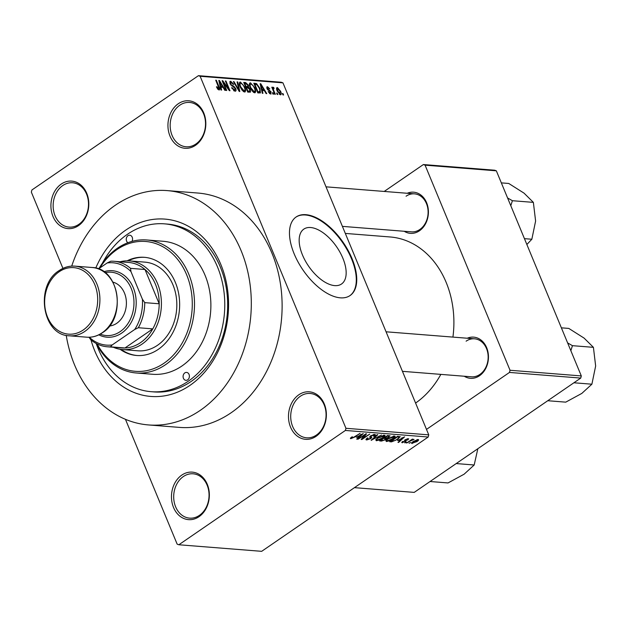 <?xml version="1.0" encoding="UTF-8"?>
<svg xmlns="http://www.w3.org/2000/svg" width="627" height="627" viewBox="0 0 627 627"><rect width="100%" height="100%" fill="white"/><g stroke="black" fill="none" stroke-linecap="round" stroke-linejoin="round"><path stroke-width="0.94" d="M195.491 145.323A23.826 18.912 94.5 0 1 170.003 136.122A23.826 18.912 94.5 0 1 178.272 103.753A23.826 18.912 94.5 0 1 203.759 112.954A23.826 18.912 94.5 0 1 195.491 145.323M179.808 105.211A22.235 17.65 -85.5 0 0 170.466 129.523A22.235 17.65 -85.5 0 0 186.086 146.781A22.235 17.65 -85.5 0 0 195.883 144.014A22.235 17.65 -85.5 0 0 205.225 119.71A22.235 17.65 -85.5 0 0 189.605 102.444A22.235 17.65 -85.5 0 0 179.808 105.211M316.039 436.353A23.826 18.912 94.5 0 1 290.552 427.152A23.826 18.912 94.5 0 1 298.82 394.783A23.826 18.912 94.5 0 1 324.308 403.984A23.826 18.912 94.5 0 1 316.039 436.353M300.357 396.24A22.235 17.65 -85.5 0 0 291.014 420.552A22.235 17.65 -85.5 0 0 306.634 437.811A22.235 17.65 -85.5 0 0 316.431 435.044A22.235 17.65 -85.5 0 0 325.774 410.732A22.235 17.65 -85.5 0 0 310.153 393.474A22.235 17.65 -85.5 0 0 300.357 396.24M199.018 516.679A23.826 18.912 94.5 0 1 173.53 507.478A23.826 18.912 94.5 0 1 181.799 475.101A23.826 18.912 94.5 0 1 207.286 484.31A23.826 18.912 94.5 0 1 199.018 516.679M183.335 476.567A22.235 17.65 -85.5 0 0 173.992 500.879A22.235 17.65 -85.5 0 0 189.613 518.137A22.235 17.65 -85.5 0 0 199.41 515.37A22.235 17.65 -85.5 0 0 208.752 491.059A22.235 17.65 -85.5 0 0 193.132 473.8A22.235 17.65 -85.5 0 0 183.335 476.567M78.469 225.649A23.826 18.912 94.5 0 1 52.981 216.448A23.826 18.912 94.5 0 1 61.25 184.079A23.826 18.912 94.5 0 1 86.738 193.281A23.826 18.912 94.5 0 1 78.469 225.649M62.786 185.537A22.235 17.65 -85.5 0 0 53.444 209.849A22.235 17.65 -85.5 0 0 69.064 227.107A22.235 17.65 -85.5 0 0 78.861 224.341A22.235 17.65 -85.5 0 0 88.203 200.037A22.235 17.65 -85.5 0 0 72.583 182.77A22.235 17.65 -85.5 0 0 62.786 185.537M334.693 285.614A33.294 17.031 55.5 0 0 341.503 284.015A33.294 17.031 55.5 0 0 340.108 252.469A33.294 17.031 55.5 0 0 310.631 227.523A33.294 17.031 55.5 0 0 303.821 229.121A33.294 17.031 55.5 0 0 305.216 260.667A33.294 17.031 55.5 0 0 334.693 285.614M340.336 297.833A47.652 24.375 55.5 0 0 350.078 295.544A47.652 24.375 55.5 0 0 348.087 250.392A47.652 24.375 55.5 0 0 305.89 214.685A47.652 24.375 55.5 0 0 296.148 216.973A47.652 24.375 55.5 0 0 298.138 262.125A47.652 24.375 55.5 0 0 340.336 297.833M349.85 295.701A47.652 24.375 55.5 0 0 347.507 250.471A47.652 24.375 55.5 0 0 305.443 214.99A47.652 24.375 55.5 0 0 295.92 217.13M407.213 193.273A20.652 16.388 94.5 0 1 427.222 204.355A20.652 16.388 94.5 0 1 419.455 230.783A20.652 16.388 94.5 0 1 404.203 231.269M342.397 226.371L411.445 231.849A19.061 15.134 -85.5 0 0 419.847 229.474A19.061 15.134 -85.5 0 0 427.849 208.642A19.061 15.134 -85.5 0 0 414.463 193.845A19.061 15.134 -85.5 0 0 406.069 196.22M467.256 338.227A20.652 16.388 94.5 0 1 487.265 349.317A20.652 16.388 94.5 0 1 479.498 375.745A20.652 16.388 94.5 0 1 464.246 376.231M402.44 371.333L471.496 376.811A19.061 15.134 -85.5 0 0 479.89 374.437A19.061 15.134 -85.5 0 0 487.9 353.597A19.061 15.134 -85.5 0 0 474.506 338.807A19.061 15.134 -85.5 0 0 466.112 341.174M95.751 268.074A88.948 70.608 94.5 0 1 125.682 230.164A88.948 70.608 94.5 0 1 220.845 264.516A88.948 70.608 94.5 0 1 189.973 385.378A88.948 70.608 94.5 0 1 90.986 339.92M96.213 343.478A84.183 66.83 -85.5 0 0 151.17 391.695L154.062 391.922A84.183 66.83 -85.5 0 0 191.141 381.451A84.183 66.83 -85.5 0 0 226.512 289.423A84.183 66.83 -85.5 0 0 167.378 224.082L164.486 223.847A84.183 66.83 -85.5 0 0 127.406 234.318A84.183 66.83 -85.5 0 0 102.381 263.23M66.219 335.335A117.539 93.305 -85.5 0 0 148.536 424.941A117.539 93.305 -85.5 0 0 200.311 410.324A117.539 93.305 -85.5 0 0 249.695 281.829A117.539 93.305 -85.5 0 0 167.127 190.6A117.539 93.305 -85.5 0 0 115.352 205.217A117.539 93.305 -85.5 0 0 71.713 266.107M148.536 424.941L179.353 427.387A117.539 93.305 -85.5 0 0 231.12 412.77A117.539 93.305 -85.5 0 0 280.504 284.274A117.539 93.305 -85.5 0 0 197.936 193.045L167.127 190.6M415.583 403.067A88.948 70.608 -85.5 0 0 440.852 374.374M452.929 337.091A88.948 70.608 -85.5 0 0 390.198 236.975L345.312 233.416M277.212 93.117L277.785 94.505L277.173 94.458L276.601 93.07L277.212 93.117L276.75 93.439M273.819 90.656L275.331 94.316L274.72 94.262L271.797 87.208L272.416 87.255L272.878 88.383L273.09 87.192L273.827 87.615L274.07 88.611L273.576 88.446L273.341 89.222L273.819 90.656L273.356 90.97M273.576 88.446L272.792 89.598M273.011 92.788L273.584 94.175L272.972 94.128L272.4 92.741L273.011 92.788L272.549 93.102M269.477 93.548L270.574 92.02L266.977 88.65L267.525 86.745L269.782 88.877L267.964 87.756L267.533 88.556L271.115 91.895L270.582 94.058L268.144 91.667L270.558 92.984L269.594 93.642M271.138 93.94L270.582 94.058M266.984 86.855L267.525 86.745L266.726 87.294M267.964 87.756L267.078 88.869M261.741 90.829L262.266 90.476L262.932 93.329L262.29 93.274L260.134 83.728L260.785 83.775L266.757 93.635L266.114 93.58L264.382 90.641L262.266 90.476L263.708 89.489L260.926 84.763L262 89.355L263.708 89.489M254.64 92.796L252.25 91.134L250.267 87.756C248.997 84.998 249.076 83.36 250.518 82.842L254.946 88.015L255.777 91.448L254.64 92.796L255.307 92.647M249.859 82.983L250.518 82.842L249.468 83.563M244.569 91.997L242.179 90.335L240.196 86.957C238.926 84.198 239.012 82.56 240.454 82.043L244.875 87.216L245.713 90.649L244.569 91.997L245.235 91.848M239.796 82.184L240.454 82.043L239.404 82.764M219.019 89.967L217.781 89.206L216.44 86.839L217.005 86.761L218.58 88.838L218.933 88.156L215.727 80.201L216.339 80.248L219.066 86.832C219.952 88.619 219.936 89.661 219.019 89.967L219.481 89.873M217.875 89.316L218.933 88.156M282.949 82.85L200.131 76.282L198.438 75.671L281.249 82.239L282.949 82.85L428.758 434.864L428.202 437.019L261.671 551.329L178.852 544.761L345.391 430.451L345.939 428.288L428.758 434.864M200.131 76.282L345.939 428.288M220.422 87.553L220.939 87.192L221.613 90.053L220.97 89.998L218.815 80.444L219.458 80.499L225.438 90.351L224.795 90.304L223.063 87.365L220.939 87.192L222.381 86.212L219.599 81.486L220.68 86.079L222.381 86.212M223.533 82.693L226.747 90.46L226.135 90.413L222.115 80.711L222.773 80.758L228.581 88.744L225.359 80.969L225.971 81.016L229.984 90.719L229.333 90.664L223.533 82.693L223.071 83.015M233.667 90.703L234.545 90.1L235.094 88.54L230.085 83.791L230.728 81.267L233.769 84.316L233.213 84.394L231.214 82.403L230.705 83.869L231.308 84.872L233.816 86.189L235.705 88.572C236.363 90.319 236.113 91.205 234.96 91.228L231.575 87.796L232.131 87.717L234.545 90.1L235.07 89.998L233.855 90.837M235.689 91.087L234.96 91.228M230.07 81.408L230.728 81.267L229.756 81.933M231.214 82.403L229.843 83.101M237.727 81.949L239.82 91.495L239.224 91.448L233.385 81.604L234.02 81.651L239.012 90.335L237.084 81.894L237.727 81.949L237.186 82.325M250.345 89.575L250.463 92.138L247.759 92.122L243.738 82.427L245.643 82.576L248.339 85.147L248.519 87.129L250.345 89.575L249.867 89.896M259.907 88.344L260.448 92.906L257.822 92.921L253.81 83.226L256.568 83.618L259.907 88.344L259.445 88.666M280.582 91.244C281.539 93.282 281.484 94.473 280.418 94.842L277.197 91.048C276.272 89.05 276.335 87.882 277.393 87.529L280.582 91.244L280.12 91.566M280.927 94.724L280.418 94.842M276.891 87.647L276.609 88.07M282.989 93.58L283.561 94.967L282.949 94.92L282.377 93.533L282.989 93.58L282.526 93.893M198.438 75.671L31.899 189.981L31.35 192.136L62.935 268.395M125.455 419.33L177.159 544.15L178.852 544.761M410.795 442.529L409.063 443.258L410.795 442.529M410.191 441.071L406.609 443.062L412.339 439.127L412.95 439.174L412.033 439.801L414.055 439.417L410.191 441.071L410.042 440.703M406.594 442.2L404.862 442.921L406.594 442.2M401.985 442.019L402.315 442.795L402.659 441.416L403.373 441.392L403.169 442.239L404.885 441.698L405.207 439.731L408.216 438.72L408.005 439.958L407.284 439.982L407.425 439.284L405.935 439.699L405.645 441.643L401.758 442.568M402.573 441.479L403.169 442.239M405.246 441.322L404.47 440.663M408.216 438.72L408.773 438.963M407.284 439.982L407.229 438.814M405.653 440.052L406.5 440.695M397.706 440.554L404.564 436.87L398.639 442.427L398.004 442.38L399.822 440.718L397.573 440.24M394.454 435.984C395.621 436.47 395.057 437.466 392.768 438.955L389.328 440.844L386.373 441.533L385.848 440.546L387.948 438.641L394.454 435.984L395.143 436.321M385.918 440.444L386.373 441.533L385.848 440.546M384.39 435.185C385.55 435.671 384.994 436.666 382.697 438.155L379.264 440.044L376.302 440.734L375.785 439.746L377.877 437.842L384.39 435.185L385.08 435.522M375.855 439.645L376.302 440.734L375.785 439.746M350.485 438.061L350.752 438.704L350.352 438.249L351.88 436.917L352.601 436.894L351.7 438.077L352.954 437.724L360.117 433.343L354.772 437.011L350.752 438.704L350.352 438.249M351.238 437.387L351.7 438.077M428.202 437.019L345.391 430.451M356.379 437.278L363.245 433.586L357.319 439.151L356.677 439.096L358.503 437.442L356.254 436.964M364.938 434.926L358.025 439.206L365.902 433.798L366.552 433.853L362.821 438.391L369.75 434.103L361.873 439.511L361.215 439.456L364.789 434.566M370.181 436.212L370.831 437.787L370.22 437.372L370.761 435.757L374.664 434.417C375.714 434.605 375.549 435.193 374.154 436.18L373.441 436.196L373.763 435.052L371.349 435.828L370.737 436.392L371.827 437.191L370.886 438.555L366.693 439.974L365.941 439.652L367.32 437.983L368.033 437.967L367.665 439.347L370.259 438.516L369.758 437.003M366.826 438.351L367.665 439.347M374.664 434.417L375.354 434.715M373.904 434.448L374.241 435.248L373.535 434.511M370.541 435.914L371.176 436.831M381.514 435.036L371.113 440.24L377.172 434.691L377.807 434.746L372.297 439.637L381.514 435.036M389.43 435.663L389.132 437.16L386.82 438.242L385.723 439.629L381.545 441.071L379.648 440.922L387.525 435.514L390.135 435.93M386.679 437.905L386.875 438.328M400.128 436.627L397.808 439.315L391.507 441.863L389.712 441.721L397.589 436.314L400.253 436.768M411.814 442.756L412.151 443.579C411.281 443.226 411.704 442.505 413.412 441.408L418.084 439.503C418.961 439.848 418.562 440.554 416.884 441.635L411.641 443.344M418.084 439.503L418.601 439.746M425.082 165.167L423.382 164.548L494.64 170.207L496.341 170.818L425.082 165.167L510.033 370.267L581.3 375.926L580.743 378.081L414.212 492.391L354.443 487.649M580.743 378.081L509.485 372.43L426.493 429.393M496.341 170.818L581.3 375.926M423.382 164.548L384.202 191.447M509.485 372.43L510.033 370.267M357.131 438.688L357.319 439.151M358.197 436.713L358.503 437.442M360.376 435.13L357.508 436.658L359.216 436.792L362.147 434.127L360.243 434.809M362.578 437.803L362.821 438.391M361.638 438.947L361.873 439.511M366.246 438.892L366.693 439.974M373.974 435.749L374.154 436.18M370.714 438.14L370.886 438.555M371.529 439.856L371.709 440.295M383.622 435.216L383.975 436.063L378.481 437.905C376.772 439.01 376.357 439.739 377.219 440.099L382.109 438.085L383.63 436.847L383.254 435.287M376.372 439.041L377.219 440.099M388.952 436.713L389.132 437.16M385.558 439.229L385.723 439.629M387.212 436.196L384.86 437.811L386.734 437.897L388.387 437.199L388.278 436.282L387.063 435.828M383.787 438.077L381.177 440.334L383.215 440.42L385.103 439.59L384.86 437.811M388.662 435.608L389.022 436.47L387.98 435.553M385.448 437.858L385.817 438.743L383.943 438.445M393.693 436.016L394.038 436.862L388.544 438.704C386.843 439.809 386.42 440.538 387.29 440.899L392.181 438.884L393.701 437.646L393.317 436.086M386.444 439.841L387.29 440.899M391.068 440.789L391.507 441.863M397.283 436.995L391.248 441.134L395.041 440.562L397.204 439.261L399.085 437.254L397.134 436.627M398.067 436.353L398.364 437.082M398.451 441.964L398.639 442.427M399.524 439.989L399.822 440.718M401.695 438.406L398.827 439.935L400.535 440.068L403.467 437.411L401.562 438.085M404.744 440.099L405.214 441.243M407.503 438.759L408.005 439.958M404.932 439.935L405.645 441.643M412.84 439.425L413.068 439.966M411.296 439.841L411.477 440.279M417.292 439.566L417.566 440.217L414.032 441.455L412.989 443.015L416.218 441.627L417.065 439.613M412.386 442.176L412.989 443.015M216.542 87.075L217.005 86.761M215.876 80.569L216.339 80.248M218.909 80.875L219.458 80.499M219.544 83.673L220.085 83.297M220.163 86.432L220.68 86.079M219.121 81.816L219.599 81.486M222.279 81.102L222.773 80.758M228.15 89.042L228.581 88.744M225.508 81.33L225.971 81.016M231.677 88.031L232.131 87.717M230.258 84.183L230.705 83.869M230.877 85.17L231.308 84.872M233.072 86.698L233.816 86.189M235.227 88.901L235.705 88.572M233.597 81.949L234.02 81.651M244.412 87.537L244.875 87.216M243.974 91.84L245.713 90.649M243.276 91.424L244.099 90.86C245.173 90.46 245.22 89.214 244.256 87.137L243.088 84.927L240.925 83.179L239.326 84.034M240.925 83.179C239.827 83.595 239.796 84.872 240.815 87.02L244.099 90.86L244.593 90.75L243.433 91.542M240.36 87.333L240.815 87.02M244.209 83.556L245.643 82.576M247.877 85.468L248.339 85.147M247.641 87.733L248.519 87.129M244.358 83.924L244.82 83.61L246.019 86.502L247.83 86.526L245.964 87.804M245.565 86.824L246.019 86.502M245.964 87.796L247.775 86.557L247.79 85.256L245.886 83.689L244.82 83.61M246.489 87.639L247.9 91.04L249.789 91.072L249.734 89.536L247.704 87.733L246.035 87.952M247.438 91.354L247.9 91.04M248.198 92.161L249.789 91.072M247.767 92.13L249.201 91.142M254.476 88.336L254.946 88.015M254.045 92.639L255.777 91.448M253.339 92.224L254.162 91.66C255.236 91.252 255.291 90.014 254.319 87.937L253.151 85.719L250.996 83.971L249.397 84.833M250.996 83.971C249.899 84.394 249.859 85.672 250.886 87.819L254.162 91.66L254.656 91.542L253.504 92.341M250.432 88.133L250.886 87.819M255.361 84.441L256.568 83.618M254.429 84.723L254.891 84.402L257.971 91.84L259.813 91.801L258.144 92.953M257.509 92.153L257.971 91.84M257.783 92.812L260.025 90.633L259.288 88.282L256.929 84.755L254.891 84.402M260.236 84.151L260.785 83.775M260.863 86.949L261.404 86.581M261.483 89.708L262 89.355M260.448 85.092L260.926 84.763M268.262 91.895L268.709 91.597M267.447 89.512L267.972 89.152M270.645 92.216L271.115 91.895M271.953 87.576L272.416 87.255M272.416 88.697L272.878 88.383M272.863 88.274L273.827 87.615M279.321 94.309L280.018 93.831L280.003 91.268L277.792 88.54L276.609 89.23M277.792 88.54L277.808 91.095L280.285 93.768L279.407 94.371M277.353 91.409L277.808 91.095M187.677 379.837A3.974 3.151 -85.5 0 0 189.346 375.495A3.974 3.151 -85.5 0 0 186.556 372.414A3.974 3.151 -85.5 0 0 184.808 372.908A3.974 3.151 -85.5 0 0 183.139 377.25A3.974 3.151 -85.5 0 0 185.929 380.33A3.974 3.151 -85.5 0 0 187.677 379.837M131.96 241.395A3.974 3.151 -85.5 0 0 132.297 237.421A3.974 3.151 -85.5 0 0 129.726 235.211A3.974 3.151 -85.5 0 0 127.979 235.705A3.974 3.151 -85.5 0 0 126.254 239.263A3.974 3.151 -85.5 0 0 127.9 242.72M120.086 349.286A49.243 39.086 -85.5 0 0 136.6 355.485A49.243 39.086 -85.5 0 0 158.294 349.357A49.243 39.086 -85.5 0 0 178.977 295.529A49.243 39.086 -85.5 0 0 144.39 257.313A49.243 39.086 -85.5 0 0 127.101 260.832M144.868 257.352A49.243 39.086 -85.5 0 0 128.198 260.84M97.146 343.964A65.122 51.696 -85.5 0 0 164.031 363.213A65.122 51.696 -85.5 0 0 186.627 274.728A65.122 51.696 -85.5 0 0 116.959 249.577A65.122 51.696 -85.5 0 0 99.85 267.98M98.941 268.607A66.713 52.958 94.5 0 1 117.351 248.268A66.713 52.958 94.5 0 1 146.734 239.969A66.713 52.958 94.5 0 1 193.594 291.751A66.713 52.958 94.5 0 1 165.567 364.679A66.713 52.958 94.5 0 1 136.184 372.979A66.713 52.958 94.5 0 1 96.315 343.533M136.184 372.979L152.557 374.272A66.713 52.958 -85.5 0 0 181.94 365.98A66.713 52.958 -85.5 0 0 209.967 293.052A66.713 52.958 -85.5 0 0 163.106 241.27L146.734 239.969M151.17 391.695A84.183 66.83 -85.5 0 0 188.257 381.224A84.183 66.83 -85.5 0 0 223.62 289.196A84.183 66.83 -85.5 0 0 164.486 223.847M120.118 261.757A44.478 35.308 94.5 0 1 129.57 260.918L144.978 262.141A44.478 35.308 94.5 0 1 176.218 296.657A44.478 35.308 94.5 0 1 157.534 345.273A44.478 35.308 94.5 0 1 137.94 350.806L122.531 349.584A44.478 35.308 94.5 0 1 113.338 347.264M121.168 349.443A49.243 39.086 -85.5 0 0 137.086 355.517M510.801 205.734L512.4 200.711L533.365 202.372L535.607 221.049L531.845 239.24L526.86 244.499M524.438 238.652L531.845 239.24M512.4 200.711L507.58 197.967M501.334 182.872L508.74 183.46L524.054 193.155L533.365 202.372M129.57 260.918A44.478 35.308 94.5 0 1 157.557 283.623A44.478 35.308 94.5 0 1 155.253 328.948A44.478 35.308 94.5 0 1 122.531 349.584M89.324 337.24A41.296 32.784 -85.5 0 0 112.202 344.936L110.501 346.841A42.887 34.046 94.5 0 1 107.256 346.778L121.701 347.93A42.887 34.046 -85.5 0 0 124.945 347.985A42.887 34.046 -85.5 0 0 152.784 328.877A42.887 34.046 -85.5 0 0 159.195 303.781A42.887 34.046 -85.5 0 0 155.472 284.321A42.887 34.046 -85.5 0 0 144.994 269.492A42.887 34.046 -85.5 0 0 128.48 262.423L114.036 261.279A42.887 34.046 94.5 0 1 130.549 268.348L130.949 271.554A41.296 32.784 -85.5 0 0 107.154 262.972L98.486 268.92M112.202 344.936L134.711 329.488A41.296 32.784 -85.5 0 0 142.423 299.275L144.751 302.637L159.195 303.781L144.994 269.492L130.549 268.348M110.501 346.841L124.945 347.985L152.784 328.877L138.34 327.733L134.711 329.488M107.256 346.778A42.887 34.046 94.5 0 1 90.743 339.709L89.026 337.248M142.423 299.275L130.949 271.554M107.154 262.972L110.783 261.216A42.887 34.046 94.5 0 1 114.036 261.279M144.751 302.637A42.887 34.046 94.5 0 1 138.34 327.733M100.21 334.128A31.765 25.221 -85.5 0 0 120.196 331.589A31.765 25.221 -85.5 0 0 132.791 293.154A31.765 25.221 -85.5 0 0 105.085 272.667M103.839 271.742A33.356 26.475 94.5 0 1 134.625 291.484A33.356 26.475 94.5 0 1 121.732 333.055A33.356 26.475 94.5 0 1 98.839 334.834M112.938 282.126A22.235 17.65 94.5 0 1 126.286 300.513A22.235 17.65 94.5 0 1 116.755 323.281A22.235 17.65 94.5 0 1 109.459 326.016M570.844 350.697L572.443 345.673L567.631 342.922M547.755 400.724L565.742 402.15L581.817 393.411L591.888 384.202L573.909 382.776M572.443 345.673L593.416 347.334L595.65 366.003L591.888 384.202M561.377 327.827L568.783 328.415L584.098 338.11L593.416 347.334M430.059 481.512L448.039 482.939L464.113 474.2L474.192 464.991L456.213 463.565M477.837 448.72L474.192 464.991M369.875 436.549L370.22 437.372M381.24 440.342L381.545 441.071M404.619 440.232L404.964 441.063M218.604 87.153L219.066 86.832M231.841 86.079L232.546 85.601M245.847 87.506L247.171 86.597M254.233 84.245L255.526 83.36M268.035 90.163L268.834 89.614M59.494 270.488A34.947 27.737 94.5 0 1 74.887 266.138A34.947 27.737 94.5 0 1 99.434 293.264A34.947 27.737 94.5 0 1 84.755 331.464A34.947 27.737 94.5 0 1 69.362 335.806L86.698 337.185A34.947 27.737 -85.5 0 0 102.083 332.835A34.947 27.737 -85.5 0 0 116.771 294.635A34.947 27.737 -85.5 0 0 92.224 267.51C119.373 267.901 126.92 318.022 102.413 332.757C97.483 336.103 92.247 337.577 86.698 337.185M83.219 329.998A33.356 26.475 -85.5 0 0 94.795 284.674A33.356 26.475 -85.5 0 0 59.11 271.797A33.356 26.475 -85.5 0 0 47.534 317.113A33.356 26.475 -85.5 0 0 83.219 329.998M370.737 436.517L370.494 435.945M405.246 441.29L404.752 440.091M407.73 439.417L407.464 438.767M218.799 88.791L217.937 89.387M267.572 87.827L266.851 88.321M273.419 88.485L272.573 89.065M326.016 186.83L414.463 193.845M474.506 338.807L386.06 331.793M92.224 267.51L74.887 266.138C69.338 265.746 64.103 267.22 59.173 270.558C34.665 285.301 42.213 335.421 69.362 335.806"/></g></svg>
